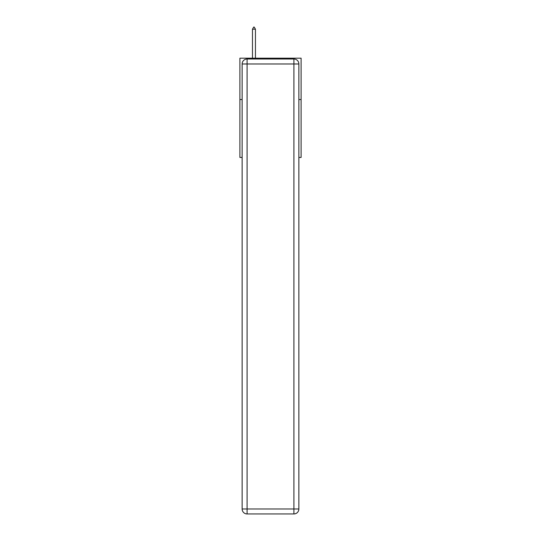 <?xml version="1.0" encoding="UTF-8"?>
<svg xmlns="http://www.w3.org/2000/svg" width="541" height="541" viewBox="0 0 541 541"><rect width="100%" height="100%" fill="white"/><g stroke="black" fill="none" stroke-linecap="round" stroke-linejoin="round"><path stroke-width="0.81" d="M242.131 99.544L239.893 99.544L239.893 58.185L301.107 58.185L301.107 157.445L298.869 157.445M239.893 99.544L239.893 157.445L242.131 157.445M301.107 99.544L298.869 99.544M247.088 59.01L293.912 59.01A4.964 4.964 0 0 1 298.869 63.973L298.869 508.986A4.964 4.964 0 0 1 293.912 513.95L247.088 513.95L247.088 508.986L293.912 508.986L293.912 63.973L247.088 63.973L247.088 508.986L242.131 508.986L242.131 63.973L247.088 63.973L247.088 59.01A4.964 4.964 0 0 0 242.131 63.973A4.964 4.964 0 0 1 247.088 59.01M242.131 508.986A4.964 4.964 0 0 0 247.088 513.95A4.964 4.964 0 0 1 242.131 508.986M255.447 29.2L254.202 27.05L253.709 27.05L252.471 29.2L255.447 29.2L255.447 58.185M252.471 29.2L252.471 58.185M293.912 513.95A4.964 4.964 0 0 0 298.869 508.986L293.912 508.986L293.912 513.95M298.869 63.973A4.964 4.964 0 0 0 293.912 59.01L293.912 63.973L298.869 63.973"/></g></svg>
